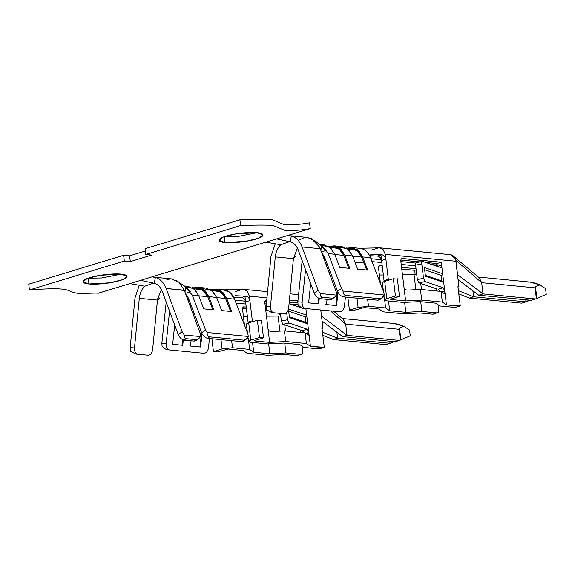 <?xml version="1.0" encoding="UTF-8"?>
<svg xmlns="http://www.w3.org/2000/svg" width="575" height="575" viewBox="0 0 575 575"><rect width="100%" height="100%" fill="white"/><g stroke="black" fill="none" stroke-linecap="round" stroke-linejoin="round"><path stroke-width="0.86" d="M305.62 322.474L305.188 316.753L305.871 322.525M441.6 281.01L441.176 275.296L441.844 281.06M97.894 293.358C98.555 292.596 84.065 293.775 77.323 293.243C65.363 291.446 74.11 286.53 29.447 289.944L28.75 284.179L123.625 255.25L124.322 261.014L123.625 255.25L28.75 284.179L29.447 289.944L124.322 261.014L29.447 289.944C74.11 286.53 65.363 291.446 77.323 293.243C84.065 293.775 98.555 292.596 97.894 293.358L310.256 228.606C300.883 230.28 292.287 230.834 284.467 230.252L273.175 225.522C267.274 224.926 256.421 224.94 240.616 225.558L239.919 219.794L145.044 248.716L145.741 254.481L240.616 225.558L145.741 254.481L151.699 255.063L130.288 261.589L124.322 261.014L130.288 261.589L129.591 255.825L145.317 251.031L129.591 255.825L123.625 255.25L129.591 255.825L130.288 261.589L151.699 255.063L145.741 254.481L145.044 248.716L239.919 219.794C255.724 219.176 266.577 219.161 272.478 219.758L283.77 224.487C291.59 225.069 300.186 224.516 309.558 222.848L310.256 228.606L265.88 242.14L280.729 244.742C277.675 247.818 275.856 251.872 275.281 256.881L293.423 258.635L288.628 308.25L293.444 258.412L295.586 256.515L293.444 258.412L297.412 248.12L293.423 258.635L275.281 256.881L270.48 306.497C270.394 310.076 271.551 312.168 273.944 312.778L284.021 313.756C286.494 313.612 288.025 311.779 288.628 308.25C288.025 311.779 286.494 313.612 284.021 313.756L271.795 312.57L284.021 313.756L271.795 312.57L266.721 309.875L266.182 306.08L270.976 256.464L275.26 243.786L270.976 256.464L266.182 306.08L270.48 306.497L275.281 256.881C275.856 251.872 277.675 247.818 280.729 244.742L265.88 242.14L129.9 283.597L144.756 286.199C141.702 289.275 139.883 293.322 139.308 298.324L157.449 300.078L152.619 349.722L157.572 299.058L157.449 300.078L139.308 298.324L134.478 347.968C134.392 351.548 135.542 353.639 137.935 354.25L148.019 355.228C150.485 355.084 152.023 353.251 152.619 349.722C152.023 353.251 150.485 355.084 148.019 355.228L137.935 354.25C135.542 353.639 134.392 351.548 134.478 347.968L139.308 298.324C139.883 293.322 141.702 289.275 144.756 286.199L129.9 283.597L97.915 293.308M88.96 283.942C83.892 283.712 78.222 281.225 89.901 277.581C101.991 273.973 117.3 273.52 121.081 274.146C126.148 274.376 131.819 276.863 120.139 280.507C108.042 284.107 92.733 284.567 88.96 283.942L109.724 282.814L122.626 279.658L127.068 276.374L121.081 274.146L100.316 275.267L87.414 278.422L82.965 281.714L88.96 283.942L88.263 278.178L101.581 277.984L121.21 274.16L101.581 277.984L88.263 278.178L88.96 283.942M224.94 242.478C219.866 242.248 214.195 239.768 225.882 236.124C237.971 232.516 253.28 232.063 257.054 232.688C262.128 232.918 267.799 235.398 256.112 239.042C244.023 242.65 228.713 243.103 224.94 242.478L245.705 241.356L258.599 238.201L263.048 234.916L257.054 232.688L236.289 233.809L223.395 236.965L218.946 240.249L224.94 242.478L224.236 236.713L237.554 236.526L257.19 232.695L237.554 236.526L224.236 236.713L224.94 242.478M320.002 348.594L319.032 348.888L303.916 347.422L299.834 344.619L283.705 343.059L267.627 343.915L250.492 342.262L248.501 341.514L250.808 340.141L259.483 337.496L263.515 337.884L254.84 340.529L254.775 340.953L269.653 342.391L254.775 340.953L254.732 340.565L254.775 340.953L254.84 340.529L263.515 337.884L259.483 337.496L250.808 340.141C247.904 341.155 247.796 341.859 250.492 342.262L267.627 343.915L283.705 343.059L299.834 344.619L303.916 347.422L319.032 348.888L323.315 347.58L310.457 346.337L308.818 332.788L306.152 333.601L308.818 332.788L307.733 323.84L289.462 317.637L288.413 308.991L306.683 315.193L305.878 308.538L310.457 346.337L324.278 347.293L321.957 328.117L322.963 328.21L320.757 309.975L321.497 316.07L347.056 335.369L345.69 324.127L343.347 319.369M297.929 300.84L289.419 300.021L297.929 300.84M243.972 289.383L246.97 290.878L249.356 296.147L266.98 297.85L249.356 296.147L252.447 321.705L249.356 296.147L246.97 290.878L243.211 289.354L224.164 289.822M266.505 299.934C265.312 299.999 264.759 300.89 264.838 302.615L268.015 328.842C268.432 330.575 269.618 331.48 271.58 331.559L284.438 330.877L271.58 331.559C269.618 331.48 268.432 330.575 268.015 328.842L269.653 342.391L285.732 341.536L284.438 330.877L305.081 332.868L308.351 335.11C308.818 335.268 308.976 334.492 308.818 332.788C308.976 334.492 308.818 335.268 308.351 335.11L305.081 332.868L306.374 343.534L310.457 346.337L306.374 343.534L285.732 341.536L306.374 343.534L305.081 332.868L284.438 330.877L285.732 341.536L269.653 342.391L264.838 302.615C264.759 300.89 265.312 299.999 266.505 299.934L265.995 299.978M289.218 302.127L297.793 302.96L289.218 302.127M330.496 310.917L345.69 324.127L330.496 310.917M235.046 291.683L242.003 289.563M333.349 339.545L322.827 335.333L333.349 339.545L337.633 338.237L336.907 332.242L337.633 338.237L322.446 332.163L337.633 338.237L390.044 343.304L391.216 342.829L391.036 341.342L391.216 342.829L394.191 341.643L390.044 343.304L389.793 341.219L390.044 343.304L337.633 338.237L333.349 339.545L385.76 344.612L390.044 343.304L385.76 344.612L333.349 339.545M300.107 330.136L300.38 332.415L300.107 330.136M302.04 346.143L302.716 351.684C302.795 353.409 302.242 354.308 301.048 354.373L296.765 355.681L283.899 354.43L296.765 355.681L301.048 354.373L285.926 352.906L269.855 353.762L253.726 352.202L249.643 349.399L232.508 347.746L222.115 348.888L213.44 351.533L217.472 351.922L228.225 349.047L243.103 350.491L228.225 349.047L217.472 351.922L213.44 351.533L222.115 348.888L232.508 347.746L249.643 349.399L248.723 341.816L249.643 349.399L253.726 352.202L269.855 353.762L268.654 343.864L269.855 353.762L285.926 352.906L301.048 354.373C302.242 354.308 302.795 353.409 302.716 351.684L302.04 346.143M279.083 314.64L278.918 313.26L279.083 314.64L280.535 314.202L279.083 314.64L278.918 316.02L279.083 314.64M267.857 310.723L265.801 310.529L267.857 310.723M246.431 308.653L242.6 308.286L246.431 308.653M297.275 355.63L301.048 354.373M233.817 297.943L233.982 296.204L235.347 295.708L245.69 296.197L247.796 296.944L248.803 297.922L249.895 300.61L245.611 301.918L248.055 322.086L252.339 320.778L252.346 321.72L252.339 320.778L248.055 322.086L244.979 296.707L245.611 301.918L244.842 299.69L242.679 297.785L233.737 297.261L242.679 297.785L244.842 299.69L245.611 301.918L249.895 300.61L248.803 297.922L247.796 296.944L245.69 296.197L241.392 297.512L245.69 296.197L235.347 295.708L233.982 296.204L233.817 297.943M157.047 300.811L158.262 299.273L157.572 299.058L158.262 299.273L159.642 297.965L157.047 300.811M161.438 289.577L157.572 299.058L161.438 289.577M153.762 277.164L155.329 277.459C160.209 278.853 163.803 282.512 166.118 288.442C163.803 282.512 160.209 278.853 155.329 277.459L154.323 283.281C157.881 284.345 160.518 287.033 162.222 291.353L178.257 334.614L182.153 331.703L166.118 288.442L184.949 290.548L185.531 287.708L188.392 289.534M244.296 340.177L241.917 341.665L207.647 338.352C205.088 337.791 203.097 335.958 201.667 332.853L188.363 298.03L185.236 293.423L190.375 291.856L186.918 288.089L178.732 281.987M166.822 279.385L171.63 278.897L179.084 282.296L184.259 290.195L166.118 288.442L182.153 331.703L184.252 335.017L200.596 336.598L200.294 333.457L184.259 290.195L200.294 333.457L200.596 336.598L184.252 335.017C184.266 337.273 184.898 338.502 186.142 338.689L196.219 339.66C197.513 339.717 198.972 338.697 200.596 336.598L198.454 338.826L196.219 339.66L186.142 338.689L184.194 340.148L194.271 341.119L196.219 339.66L194.271 341.119L184.194 340.148C181.643 339.588 179.659 337.741 178.257 334.614L162.222 291.353C160.518 287.033 157.881 284.345 154.323 283.281L140.609 280.334L154.323 283.281L155.329 277.459L153.065 277.035M176.561 280.463L179.429 282.613M391.877 323.624C394.04 323.128 398.08 324.041 403.995 326.37L409.573 330.064L410.27 335.829L400.912 339.832L410.27 335.829L409.573 330.064L403.995 326.37L399.474 327.987L400.912 339.832L400.372 340.055L400.912 339.832L399.474 327.987L398.971 328.44L400.416 340.041L399.115 329.288L345.69 324.127L347.056 335.369L399.467 340.436L400.416 340.041L399.467 340.436L347.056 335.369L342.772 336.67L395.183 341.737L399.467 340.436L395.183 341.737L342.772 336.67L347.056 335.369L321.497 316.07L322.963 328.21L321.892 328.541L322.963 328.21L321.957 328.117L324.278 347.293L319.032 348.888L323.833 347.53M308.782 332.487L305.828 333.385L308.782 332.487L307.172 329.18L308.782 332.487M266.376 308.861L265.585 308.789L266.376 308.861M246.215 306.913L243.268 307.021L246.215 306.913M169.56 349.967L167.368 349.715L169.56 349.967C167.174 349.356 166.031 347.264 166.153 343.685L169.567 311.183L166.153 343.685L161.855 343.203L162.085 346.2C164.069 348.313 165.844 349.492 167.418 349.722C165.844 349.492 164.069 348.313 162.085 346.2L161.855 343.203L166.197 302.091L161.855 343.203L166.153 343.685C166.031 347.264 167.174 349.356 169.56 349.967L203.83 353.28C206.303 353.136 207.855 351.303 208.481 347.774L209.458 338.531L208.481 347.774C207.855 351.303 206.303 353.136 203.83 353.28L169.474 349.952M202.062 288.456L211.406 290.181L216.617 297.412L208.826 296.657L213.864 309.839L203.78 308.868L198.749 295.687L192.237 295.054L205.541 329.877L207.057 332.487L248.307 336.476L247.875 333.974L234.571 299.151L226.694 298.389L231.718 311.542L221.641 310.565L216.617 297.412L212.815 291.403L206.03 288.061L198.246 287.313L205.031 290.648L208.826 296.657L216.617 297.412L221.641 310.565L231.718 311.542L226.694 298.389L234.571 299.151L230.043 292.467L223.344 289.757M184.259 290.195L184.949 290.548L185.006 291.92L185.531 287.708C185.84 287.112 187.457 288.492 190.368 291.856L185.236 293.423L188.363 298.03L201.667 332.853L205.541 329.877L192.237 295.054L184.848 286.551L192.237 295.054L198.749 295.687L203.78 308.868L213.864 309.839L208.826 296.657L203.485 289.333L193.933 287.809L198.246 287.313M211.701 289.57L216.107 289.038L222.899 292.373L226.694 298.389L221.31 291.036L211.701 289.57M188.758 299.065L188.09 300.524L188.758 299.065M189.901 305.404L191.231 305.533L189.901 305.404M206.504 294.141L207.942 294.673M183.303 339.947L182.735 345.302L172.658 344.324L174.692 324.997L172.658 344.324L182.735 345.302L182.103 345.223L182.721 339.717L182.103 345.223L172.026 344.245L182.735 345.302L183.303 339.947M202.012 333.644L200.603 347.027L190.526 346.057L191.072 340.81L190.526 346.057L200.603 347.027L199.971 346.948L201.581 332.63L199.971 346.948L189.894 345.978L200.603 347.027L202.012 333.644M193.717 315.704L194.019 312.836L193.717 315.704M243.103 350.491L247.185 353.294L267.828 355.285L283.899 354.43L267.828 355.285L247.185 353.294L243.103 350.491M298.051 304.7L289.678 303.895L298.051 304.7M266.606 301.659L264.867 301.494L266.606 301.659M301.357 307.855L301.314 307.481L301.76 307.726L301.357 307.855M299.345 306.389L296.118 306.08L299.345 306.389L300.581 307.007L299.345 306.389L298.511 306.892L299.345 306.389M236.066 297.347L234.075 297.958L236.066 297.347M234.959 300.164L245.475 301.178L234.959 300.164M264.895 303.061L266.462 303.212L264.895 303.061M236.066 303.068L245.87 304.017L236.066 303.068M265.24 305.886L266.189 305.979L265.24 305.886M244.238 306.719C243.045 306.791 242.492 307.683 242.571 309.408L244.461 325.048L242.571 309.408C242.492 307.683 243.045 306.791 244.238 306.719L243.721 306.77M284.769 324.933L285.502 330.977L284.769 324.933M284.747 343.16L285.926 352.906L284.747 343.16M231.653 340.673L232.508 347.746L231.653 340.673M248.35 338.74L247.113 338.28L248.35 338.74M252.547 342.456L253.726 352.202L252.547 342.456M220.994 339.645L222.115 348.888L220.994 339.645M211.895 338.761L213.44 351.533L211.895 338.761M254.84 340.529L254.775 340.953M250.808 340.141L248.716 322.848C246.553 323.545 245.92 324.142 246.833 324.638C245.92 324.142 246.553 323.545 248.716 322.848L250.808 340.141M247.911 323.682L248.069 322.863M259.483 337.496L257.392 320.203L248.716 322.848L257.392 320.203L259.483 337.496M263.515 337.884L261.373 320.203L257.392 320.203L261.373 320.203L263.515 337.884M260.425 320.498L261.373 320.203L260.425 320.498M322.101 321.066L342.772 336.67L322.101 321.066M345.69 324.127L399.115 329.288L398.971 328.44L399.474 327.987L403.995 326.37L394.098 323.517L342.326 318.514M153.539 283.116L144.756 286.199L153.539 283.116M135.786 354.042L130.712 351.339L130.18 347.544L135.01 297.908L139.287 285.243L135.01 297.908L130.18 347.544L134.478 347.968L130.18 347.544L130.712 351.339L135.786 354.042L137.935 354.25L135.786 354.042M196.657 339.652L194.271 341.119L195.917 340.723L198.454 338.826M184.855 286.558L193.789 288.643L198.749 295.687L194.954 289.671L188.162 286.336L184.022 285.933M243.85 340.177L209.58 336.864L207.647 338.352L241.917 341.665L243.85 340.177C245.403 340.22 246.883 338.984 248.307 336.476L207.057 332.487C207.244 335.146 208.092 336.612 209.58 336.864L243.85 340.177L241.917 341.665L243.57 341.255L245.956 339.43L243.85 340.177M219.93 290.217C226.413 288.779 231.301 291.755 234.571 299.151L247.875 333.974L248.307 336.476L245.956 339.43M324.278 347.293L323.315 347.58M184.252 335.017L182.153 331.703L178.257 334.614C179.659 337.741 181.643 339.588 184.194 340.148L186.142 338.689C184.898 338.502 184.266 337.273 184.252 335.017M201.667 332.853C203.097 335.958 205.088 337.791 207.647 338.352L209.58 336.864C208.092 336.612 207.244 335.146 207.057 332.487L205.541 329.877L201.667 332.853M187.723 299.546L188.413 298.159L187.723 299.546M211.78 290.476L220.592 291.762L225.58 298.454L230.661 311.442L225.58 298.454L216.682 297.598L225.58 298.454L222.072 292.998L215.877 289.973L210.256 289.433M193.89 288.729L202.738 289.98L207.74 296.686L212.851 309.745L207.74 296.686L198.799 295.823L207.74 296.686L204.24 291.23L198.037 288.204L192.302 287.651M305.541 308.502C303.147 307.891 302.012 305.799 302.127 302.227L297.836 301.738L302.062 261.575L297.836 301.738L298.066 304.736L297.836 301.738L302.127 302.227L305.548 269.704L302.127 302.227C302.012 305.799 303.147 307.891 305.541 308.502L303.392 308.265C301.825 308.027 300.049 306.856 298.066 304.736C300.049 306.856 301.825 308.027 303.392 308.265L305.498 308.502L304.736 309.005L289.067 303.686L304.736 309.005L305.541 308.502L339.811 311.815C342.283 311.679 343.828 309.846 344.461 306.317L345.431 297.067L344.461 306.317C343.828 309.846 342.283 311.679 339.811 311.815L305.454 308.495M286.681 312.692L287.536 319.743L289.067 323.028L307.172 329.18L289.067 323.028L282.893 324.293L281.362 321.008L280.442 313.411L281.362 321.008L287.536 319.743L286.681 312.692M304.268 332.824L302.68 330.805L282.893 324.293L302.285 330.668L307.172 329.18L302.285 330.668L304.268 332.824M248.091 338.143L247.214 338.158L248.091 338.143M280.758 316.042L278.07 316.02L279.896 331.114L278.07 316.02L266.484 316.178L280.758 316.042M247.372 316.43L243.426 316.48L247.372 316.43M281.362 321.008L282.893 324.293L289.067 323.028L287.536 319.743L281.362 321.008M371.026 250.226L378.192 248.041M469.322 298.087L458.807 293.875L469.322 298.087L521.741 303.154L526.017 301.846L473.606 296.779L469.322 298.087L473.606 296.779L472.88 290.785L473.606 296.779L458.426 290.698L473.606 296.779L526.017 301.846L527.196 301.372L527.016 299.877L527.196 301.372L530.172 300.186L526.017 301.846L525.766 299.762L526.017 301.846L521.741 303.154L469.322 298.087M448.744 254.862C451.454 254.229 453.567 255.393 455.069 258.355L455.896 260.267L458.943 286.752L457.937 286.652L460.252 305.835L459.296 306.123L446.43 304.879L442.348 302.076L421.705 300.078L442.348 302.076L441.061 291.41L420.418 289.412L421.705 300.078L405.634 300.933L390.756 299.496L390.705 299.108L390.756 299.496L405.634 300.933L400.818 261.158C400.739 259.433 401.293 258.534 402.486 258.47L441.269 262.222L446.43 304.879L460.252 305.835L457.937 286.652L458.943 286.752L455.853 261.223L385.3 254.402L388.427 280.248L385.3 254.402L382.993 249.306L379.363 247.839L359.21 248.285M481.67 282.663L535.088 287.831L481.67 282.663L483.029 293.904L478.745 295.212L458.081 279.608L478.745 295.212L531.156 300.279L478.745 295.212L483.029 293.904L457.47 274.613L483.029 293.904L481.67 282.663L455.896 260.267L455.069 258.355L450.556 254.675L380.003 247.847L382.993 249.306L385.3 254.402L455.853 261.223L455.896 260.267L481.67 282.663L479.356 277.941L453.905 256.507M458.943 286.752L457.872 287.076L458.943 286.752M460.252 305.835L455.012 307.424L459.806 306.072M380.959 255.25L381.592 260.461L380.528 257.737L378.4 256.141L369.862 255.702L378.4 256.141L380.528 257.737L381.592 260.461L384.028 280.622L388.312 279.321L388.326 280.255L388.312 279.321L384.028 280.622L380.959 255.25M380.276 298.713L377.89 300.207L343.627 296.894C341.068 296.333 339.077 294.501 337.64 291.396L341.521 288.42L328.217 253.597L334.729 254.222L328.217 253.597L320.447 244.928L328.217 253.597L341.521 288.42L343.031 291.029L384.287 295.018L383.848 292.517L370.552 257.686C368.388 252.382 365.06 249.284 360.568 248.414L360.877 248.472M371.428 254.215L382.95 255.02L385.099 256.917L385.875 259.152L381.592 260.461L385.875 259.152L385.099 256.917L382.95 255.02L381.678 254.732L377.559 255.99L381.678 254.732L370.695 254.279M321.418 246.28L320.9 250.52L320.915 249.076L320.239 248.731L320.857 250.405L320.232 248.738L320.915 249.076L321.418 246.28C321.684 245.683 323.272 247.07 326.19 250.441L322.855 246.761L314.841 240.638M298.166 240.328L304.621 237.511L311.075 238.294L319.477 246.927L320.239 248.731L315.74 241.471L307.603 237.432L289.462 235.678M536.885 298.368L535.454 286.522L534.951 286.982L535.454 286.522L536.885 298.368L546.25 294.364L545.553 288.6L539.975 284.905L535.454 286.522L539.975 284.905L545.553 288.6L546.25 294.364L536.885 298.368M527.857 282.16C530.013 281.671 534.053 282.584 539.975 284.905L530.078 282.059L478.307 277.049M289.75 235.707L291.288 235.994L290.296 241.823C293.854 242.887 296.484 245.575 298.188 249.881L314.259 293.149L318.155 290.231L302.083 246.963C299.769 241.04 296.168 237.389 291.288 235.994C296.168 237.389 299.769 241.04 302.083 246.963L320.225 248.716L302.083 246.963L318.155 290.231L320.253 293.545L336.605 295.126L336.303 291.985L320.857 250.405L336.303 291.985L336.605 295.126L320.253 293.545C320.275 295.809 320.908 297.031 322.151 297.217L332.228 298.195C333.522 298.252 334.981 297.225 336.605 295.126L334.463 297.347L332.228 298.195L322.151 297.217L320.203 298.677C317.644 298.116 315.668 296.276 314.259 293.149L298.188 249.881C296.484 245.575 293.854 242.887 290.296 241.823L276.589 238.877L290.296 241.823L291.288 235.994L289.067 235.577M402.486 258.47C401.293 258.534 400.739 259.433 400.818 261.158L403.995 287.385C404.405 289.11 405.598 290.016 407.56 290.095L420.418 289.412L407.56 290.095C405.598 290.016 404.405 289.11 403.995 287.385L405.634 300.933L421.705 300.078L420.418 289.412L441.061 291.41L444.324 293.652C444.798 293.811 444.949 293.034 444.791 291.331L442.125 292.143L444.791 291.331C444.949 293.034 444.798 293.811 444.324 293.652L441.061 291.41L442.348 302.076L446.43 304.879L443.713 282.375L425.435 276.18L424.393 267.533L442.664 273.736L441.614 265.089L437.338 266.39L436.986 263.53L425.658 262.43L436.986 263.53L437.338 266.39L441.614 265.089L441.269 262.222L436.986 263.53L441.269 262.222L401.968 258.52M400.847 260.029L419.915 261.877L400.847 260.029M320.836 245.094L329.762 247.185L334.729 254.222L339.76 267.404L349.837 268.381L344.806 255.199L352.59 255.954L344.806 255.199L339.466 247.875L329.913 246.352L334.219 245.848L341.011 249.191L344.806 255.199L349.837 268.381L339.76 267.404L334.729 254.222L330.934 248.213L324.142 244.878L319.829 244.461M302.062 261.575L302.177 260.619L302.062 261.575M338.043 246.998L347.379 248.723L352.59 255.954L357.628 269.143L367.705 270.121L362.674 256.924L357.312 249.593L347.731 248.091L352.087 247.581L358.872 250.916L362.674 256.924L370.552 257.686L362.674 256.924L367.705 270.121L357.628 269.143L352.59 255.954L348.795 249.938L342.01 246.603L334.219 245.848M327.204 264.069L325.881 263.947L327.204 264.069M319.283 298.468L318.715 303.844L308.638 302.867L310.673 283.497L308.638 302.867L318.715 303.844L318.083 303.758L318.701 298.231L318.083 303.758L308.006 302.788L318.715 303.844L319.283 298.468M337.992 292.186L336.583 305.569L326.499 304.592L327.053 299.338L326.499 304.592L336.583 305.569L335.951 305.49L337.554 291.173L335.951 305.49L325.867 304.513L336.583 305.569L337.992 292.186M329.698 274.21L329.993 271.378L329.698 274.21M337.64 291.396L324.343 256.572L321.209 251.958L324.343 256.572L337.64 291.396C339.077 294.501 341.068 296.333 343.627 296.894L377.89 300.207L379.831 298.72L345.561 295.406L343.627 296.894L345.561 295.406L379.831 298.72C381.376 298.756 382.864 297.519 384.287 295.018L343.031 291.029C343.225 293.688 344.066 295.147 345.561 295.406C344.066 295.147 343.225 293.688 343.031 291.029L341.521 288.42L337.64 291.396M324.738 257.607L324.07 259.059L324.738 257.607M342.477 252.677L343.922 253.216M455.982 307.129L455.012 307.424L439.889 305.965L435.807 303.162L419.685 301.602L403.607 302.457L386.472 300.797L384.474 300.057L386.788 298.677L384.697 281.383L393.365 278.746L384.697 281.383L386.788 298.677L395.456 296.032L393.365 278.746L396.391 279.033L393.365 278.746L395.456 296.032L399.488 296.427L397.354 278.746L396.391 279.033L397.354 278.746L399.488 296.427L390.82 299.072L390.756 299.496L390.82 299.072L399.488 296.427L395.456 296.032L386.788 298.677C383.877 299.697 383.777 300.402 386.472 300.797L403.607 302.457L419.685 301.602L435.807 303.162L439.889 305.965L455.012 307.424L459.296 306.123M436.08 288.672L436.36 290.957L436.08 288.672M438.021 304.678L438.689 310.227L438.021 304.678M419.879 312.973L432.738 314.216L437.022 312.908L421.906 311.449L405.828 312.304L389.706 310.744L385.617 307.941L368.482 306.281L358.088 307.431L349.42 310.076L353.452 310.464L364.205 307.589L379.076 309.027L383.166 311.83L403.808 313.828L419.879 312.973L403.808 313.828L383.166 311.83L379.076 309.027L364.205 307.589L353.452 310.464L349.42 310.076L347.875 297.304L349.42 310.076L358.088 307.431L356.974 298.181L358.088 307.431L368.482 306.281L385.617 307.941L384.704 300.358L385.617 307.941L389.706 310.744L388.52 300.998L389.706 310.744L405.828 312.304L421.906 311.449L437.022 312.908C438.215 312.843 438.775 311.952 438.689 310.227C438.775 311.952 438.215 312.843 437.022 312.908L432.738 314.216L419.879 312.973M435.325 264.931L437.093 264.392L435.325 264.931L432.098 264.615L435.325 264.931L437.273 265.902L435.325 264.931L434.492 265.427L435.325 264.931M372.37 255.789L370.048 256.493L372.37 255.789M370.94 258.7L381.455 259.72L370.94 258.7M400.876 261.596L415.768 263.041L400.876 261.596M372.047 261.611L381.843 262.552L372.047 261.611M401.213 264.428L415.682 265.83L401.213 264.428M380.219 265.262C379.026 265.327 378.465 266.225 378.551 267.95L380.442 283.59L378.551 267.95C378.465 266.225 379.026 265.327 380.219 265.262L382.195 265.456L379.701 265.312M401.566 267.325L416.034 268.726L401.566 267.325M420.749 283.468L421.482 289.52L420.749 283.468M420.728 301.702L421.906 311.449L420.728 301.702M367.626 299.216L368.482 306.281L367.626 299.216M384.33 297.275L383.094 296.822L384.33 297.275M433.701 313.928L432.738 314.216L433.701 313.928M415.064 273.183L414.719 270.315L401.774 269.064L414.719 270.315L416.171 269.876L414.719 270.315L415.064 273.183L416.516 272.737L415.064 273.183L414.898 274.555L415.064 273.183M382.404 267.195L378.573 266.822L382.404 267.195M404.635 302.4L405.828 312.304L404.635 302.4M390.82 299.072L390.756 299.496M382.813 283.173C381.901 282.684 382.526 282.088 384.697 281.383C382.526 282.088 381.901 282.684 382.813 283.173L382.476 282.957M383.884 282.224L384.05 281.405M535.088 287.831L536.389 298.583L535.088 287.831M479.327 277.912L480.326 278.997M483.029 293.904L535.44 298.971L536.389 298.583L535.44 298.971L483.029 293.904M531.156 300.279L535.44 298.971L531.156 300.279M332.666 298.181L330.28 299.654L320.203 298.677L330.28 299.654L332.228 298.195L330.28 299.654L331.926 299.252L334.463 297.347M289.52 241.651L280.729 244.742L289.52 241.651M320.232 248.738L320.857 250.405L320.239 248.731M293.387 258.994L293.803 258.498L293.387 258.994M360.568 248.414C365.06 249.284 368.388 252.382 370.552 257.686L383.848 292.517L384.287 295.018L381.937 297.965L379.831 298.72L377.89 300.207L379.55 299.798L381.937 297.965M326.19 250.441L321.209 251.958L326.19 250.441M433.255 314.166L437.022 312.908M320.253 293.545L318.155 290.231L314.259 293.149C315.668 296.276 317.644 298.116 320.203 298.677L322.151 297.217C320.908 297.031 320.275 295.809 320.253 293.545M273.944 312.778C271.551 312.168 270.394 310.076 270.48 306.497L266.182 306.08L266.721 309.875L271.795 312.57L273.944 312.778M323.703 258.082L324.386 256.694L323.703 258.082M347.76 249.018L356.637 250.283L361.639 257.039L366.742 270.027L364.011 263.027L354.962 262.15L364.011 263.027L361.639 257.039L352.676 256.17L361.639 257.039L358.132 251.541L351.907 248.501L346.186 247.947M329.87 247.264L338.776 248.565L343.778 255.372L348.824 268.281L343.778 255.372L334.837 254.509L343.778 255.372L340.271 249.823L334.01 246.747L328.275 246.193M444.755 291.022L441.808 291.928L444.755 291.022L443.152 287.716L444.755 291.022M384.071 296.686L383.194 296.7L384.071 296.686M414.043 274.562L402.457 274.713L414.043 274.562L415.869 289.656L414.043 274.562L416.738 274.584L414.043 274.562M383.345 274.965L379.407 275.022L383.345 274.965M440.709 267.54C441.449 267.612 441.751 266.8 441.614 265.089C441.751 266.8 441.449 267.612 440.709 267.54L422.603 261.395C421.913 261.338 421.633 262.164 421.77 263.875L423.516 278.286L425.047 281.57L443.152 287.716L425.047 281.57L418.873 282.828L417.342 279.551L423.516 278.286L421.77 263.875L415.596 265.14L417.342 279.551L415.596 265.14C415.459 263.422 415.739 262.595 416.429 262.66C415.739 262.595 415.459 263.422 415.596 265.14L421.77 263.875C421.633 262.164 421.913 261.338 422.603 261.395L441.025 267.555M436.224 288.722L418.873 282.828L436.224 288.722M440.249 291.367L438.258 289.211L443.152 287.716L438.258 289.211L440.249 291.367M416.185 262.638L422.603 261.395M425.047 281.57L423.516 278.286L417.342 279.551L418.873 282.828L425.047 281.57M323.207 247.214L321.454 246.028M396.391 279.033L397.354 278.746M440.903 275.245L424.774 269.776L440.903 275.245M425.342 275.382L424.393 267.533L425.435 276.18L443.713 282.375L442.664 273.736L442.29 274.908L441.176 275.296L442.29 274.908L442.664 273.736L424.393 267.533L424.544 268.762M443.296 281.542L443.713 282.375L442.908 281.283M441.873 281.067L442.52 281.161M234.068 296.096L235.347 295.708L234.068 296.096M260.41 320.498L261.373 320.203M304.923 316.71L288.801 311.233L304.923 316.71M289.362 316.847L289.462 317.637L307.733 323.84L306.683 315.193L306.317 316.365L305.196 316.76L306.317 316.365L306.683 315.193L288.413 308.991L289.462 317.637L288.564 310.227M307.323 322.999L307.733 323.84L306.935 322.748M305.893 322.525L306.547 322.618M310.256 228.606L309.558 222.848C300.186 224.516 291.59 225.069 283.77 224.487L272.478 219.758C266.577 219.161 255.724 219.176 239.919 219.794L240.616 225.558C256.421 224.94 267.274 224.926 273.175 225.522L284.467 230.252C292.287 230.834 300.883 230.28 310.256 228.606M333.665 311.226L343.383 319.398M216.107 289.038L223.991 289.8M248.501 341.514L247.962 337.079M247.451 332.875L246.402 324.221M153.489 277.136L171.63 278.889M384.474 300.057L383.942 295.615M383.432 291.41L382.382 282.763M352.087 247.581L359.964 248.342M284.021 313.756L281.872 313.548M442.75 281.218L425.09 275.224M243.872 289.369L267.576 291.662M290.023 293.832L298.576 294.659M306.77 322.683L289.11 316.688"/></g></svg>
